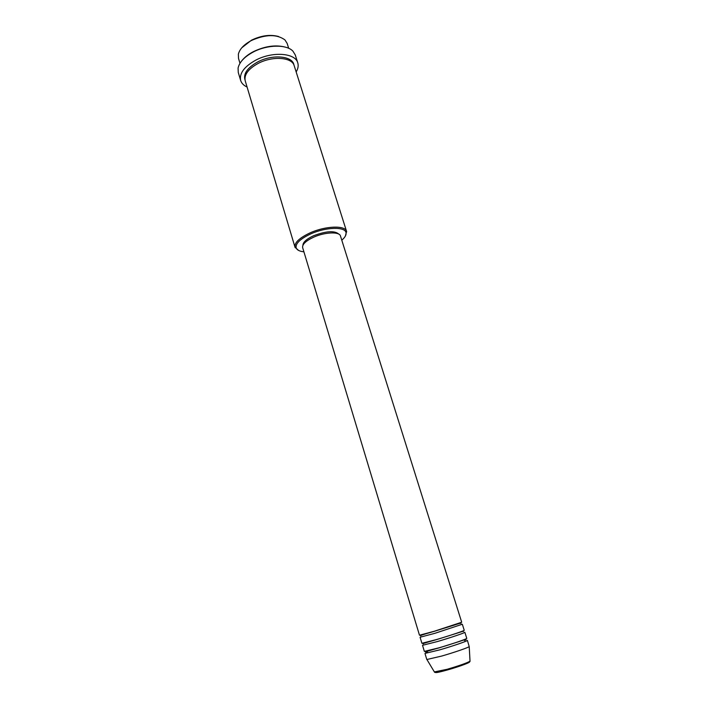 <?xml version="1.0" encoding="UTF-8"?>
<svg xmlns="http://www.w3.org/2000/svg" width="708" height="708" viewBox="0 0 708 708"><rect width="100%" height="100%" fill="white"/><g stroke="black" fill="none" stroke-linecap="round" stroke-linejoin="round"><path stroke-width="1.06" d="M434.208 631.279L461.696 622.235L340.477 236.003C339.557 231.489 324.981 232.029 313.724 237.162C305.838 240.862 302.148 244.357 302.652 247.641L419.481 635.218L434.208 631.279M434.836 633.333L462.324 624.235L464.218 630.27C464.89 630.589 449.925 635.616 436.721 639.501L421.906 643.289L420.083 637.235L434.836 633.333M437.349 641.563C450.562 637.687 465.528 632.625 464.855 632.279L466.758 638.342C467.457 638.766 452.492 643.899 439.243 647.758L424.349 651.387L422.517 645.307L437.349 641.563M439.872 649.82C453.138 645.979 468.103 640.82 467.386 640.359L469.218 646.599C468.492 647.537 454.226 652.466 441.774 656.042L426.8 659.52L424.968 653.413L439.872 649.82M241.729 47.834L251.526 40.161C261.27 35.506 270.279 34.285 278.554 36.506M288.696 48.321L287.138 43.392L284.952 39.922C276.881 34.019 265.677 34.223 251.349 40.524C243.924 44.533 239.596 49.117 238.357 54.259L238.499 58.357L239.977 63.304M341.787 240.171C344.964 237.463 346.389 235.012 346.053 232.835C345.566 226.507 325.91 226.958 310.644 233.95C299.9 239.056 295.094 243.791 296.254 248.154C297.201 250.145 299.75 251.367 303.909 251.818M298.564 250.42L295.006 247.216C294.307 242.738 299.316 237.968 310.024 232.905C325.414 225.852 345.309 225.171 346.557 231.357L345.416 236.003M241.809 60.764C244.543 57.286 248.464 54.215 253.57 51.56C265.279 46.029 276.005 44.586 285.758 47.241M297.776 62.87L295.254 54.923L292.944 51.18C286.696 44.277 267.438 44.498 253.402 51.941C244.534 56.702 239.428 62.074 238.074 68.065L238.269 72.455L240.649 80.447C239.224 73.313 244.304 66.525 255.889 60.092C272.607 51.188 295.44 52.985 297.776 62.87C298.626 65.702 298.086 68.72 296.156 71.933M295.006 247.216L245.207 80.783C243.994 74.659 248.358 68.844 258.314 63.339C272.633 55.737 292.183 57.242 294.192 65.711L346.557 231.357M302.927 245.278C303.006 242.198 306.555 239.021 313.582 235.746C326.299 230.958 334.742 230.445 338.911 234.206M247.083 87.031C243.676 85.456 241.534 83.261 240.649 80.447M447.491 669.945C439.641 672.14 435.65 672.954 435.509 672.405M434.358 671.91L447.022 669.317C459.616 665.6 467.28 662.883 470.024 661.166L470.015 660.936M245.03 80.048C243.154 73.756 247.428 67.694 257.862 61.862C272.66 53.976 292.802 55.967 293.926 65.003M468.714 661.945C472.864 661.538 459.908 666.458 447.536 669.936M469.218 646.599L470.024 661.166C470.696 662.405 458.209 666.909 447.394 669.91C438.951 672.211 434.641 672.945 434.482 672.104L426.959 659.599M420.747 635.926C420.26 635.642 419.614 635.536 434.34 631.306L454.412 625.049C462.244 622.429 460.66 623.412 461.05 623.527M423.18 643.997C422.508 643.758 422.561 643.581 436.854 639.528L456.837 633.262C464.802 630.518 463.174 631.465 463.572 631.571M427.455 651.935L425.623 652.103C424.765 651.909 425.499 651.679 439.376 647.785L459.262 641.51C467.439 638.634 465.652 639.572 466.103 639.643L464.492 640.536M296.254 248.154L295.147 247.614M346.053 232.835L346.663 231.773"/></g></svg>
